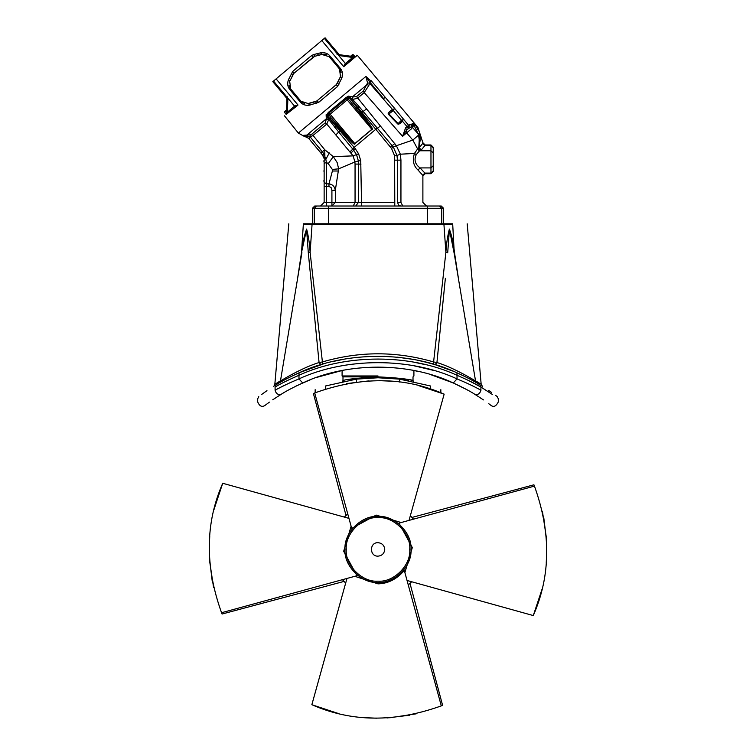 <?xml version="1.0" encoding="UTF-8"?>
<svg xmlns="http://www.w3.org/2000/svg" width="756" height="756" viewBox="0 0 756 756"><rect width="100%" height="100%" fill="white"/><g stroke="black" fill="none" stroke-linecap="round" stroke-linejoin="round"><path stroke-width="1.13" d="M317.047 377.301L342.09 370.506L342.09 375.968L378 375.968M430.457 389L430.457 385.976C444.282 390.843 444.282 390.843 430.457 385.976L399.508 379.115L378 377.764L356.492 379.115L325.543 385.976C311.718 390.843 311.718 390.843 325.543 385.976L325.543 389M350.141 380.041L357.446 379.002M366.282 378.17L373.114 377.839M381.969 377.811L390.011 378.189M399.877 379.162L407.55 380.325M408.552 380.504L402.872 379.578M393.933 378.51L391.466 378.293M356.974 379.058L352.183 379.72M343.356 381.298L342.279 381.525L342.988 380.646L342.288 381.525L343.262 381.317M378 376.866L342.988 376.866L378 376.866C396.853 377.773 408.391 379.002 412.625 380.561C413.286 379.739 401.738 378.501 378 376.866C356.747 378.113 345.076 379.37 342.988 380.646L342.988 376.866L342.09 375.968M344.32 517.085L347.741 513.872M410.328 515.743L413.551 519.155M411.68 581.751L408.259 584.964M345.672 583.093L342.449 579.682M416.206 713.825L389.737 717.794M376.979 718.2L367.359 717.869M338.178 713.437L313.154 705.244L321.584 708.495M337.649 713.305L311.85 704.705C351.568 722.188 394.717 722.585 441.306 705.877L442.61 705.348L409.998 583.415M542.014 589.245L533.83 614.269L537.072 605.84M541.882 589.774L533.282 615.564C550.765 575.855 551.162 532.706 534.454 486.108L533.925 484.804L411.992 517.425M542.402 511.217L546.371 537.686M546.777 550.444L546.446 560.054M442.846 393.592L440.842 392.77L442.846 393.592M418.351 385.532L444.15 394.141C404.432 376.649 361.283 376.261 314.694 392.959L313.39 393.498L346.002 515.431M213.986 509.601L222.169 484.568L218.928 492.997M214.118 509.062L222.718 483.273C205.235 522.991 204.838 566.14 221.546 612.729L222.075 614.033L344.008 581.421M213.598 587.629L209.629 561.16M209.223 548.402L209.554 538.782M543.781 517.737L546.541 540.445M546.777 550.5L546.248 562.814M409.686 715.204L386.977 717.964M376.923 718.2L364.6 717.671M212.219 581.109L209.459 558.4M209.223 548.336L209.752 536.023M407.03 580.466L533.282 615.564M404.885 572.594L412.322 547.571L399.017 523.124L534.454 486.108M354.819 576.308L378 583.859C388.159 583.575 396.919 579.105 404.299 570.44L441.306 705.877M346.957 578.453L311.85 704.705M351.115 526.242L343.678 551.275L356.983 575.713L221.546 612.729M348.97 518.38L222.718 483.273M346.314 383.642L369.022 380.873M379.077 380.646L391.4 381.175M401.181 522.538L376.148 515.101L351.701 528.397L314.694 392.959M409.043 520.393L444.15 394.141M378 582.385C361.689 583.859 343.564 565.734 345.038 549.423C343.564 533.112 361.689 514.978 378 516.452C394.311 514.978 412.436 533.112 410.962 549.423C412.436 565.734 394.311 583.859 378 582.385M345.038 549.423C343.574 533.112 361.699 514.987 378 516.461C394.301 514.987 412.426 533.112 410.962 549.423C412.426 565.724 394.301 583.849 378 582.375C361.699 583.849 343.574 565.724 345.038 549.423M378 542.685C369.315 542.317 369.315 556.52 378 556.151C382.063 555.726 384.303 553.477 384.738 549.423C384.303 545.36 382.063 543.12 378 542.685M280.485 380.797L274.834 384.275L288.801 223.795M458.779 280.778L454.46 252.362C453.6 243.895 451.908 236.127 449.385 229.068C447.552 236.127 446.39 243.895 445.879 252.362L433.594 361.944C396.531 351.096 359.469 351.096 322.406 361.944L310.121 252.362C309.61 243.895 308.448 236.127 306.615 229.068C304.092 236.127 302.409 243.895 301.54 252.362L297.231 280.76M308.297 252.712L310.121 252.362L312.039 224.693L303.317 224.693C284.095 224.693 284.095 224.693 303.317 224.693L301.54 252.362L306.586 229.389L308.297 252.712L319.07 362.549L320.988 364.685L322.292 364.297L322.406 361.944L319.07 362.549C298.894 368.493 270.497 387.242 283.727 379.03M480.079 383.585L476.601 381.449M452.683 224.693C471.905 224.693 471.905 224.693 452.683 224.693L443.961 224.693L445.879 252.362L447.703 252.712L449.414 229.389L454.309 254.063L452.683 223.795L303.317 223.795C284.095 223.795 284.095 223.795 303.317 223.795L303.317 224.693M312.039 223.795L312.039 224.693L443.961 224.693L443.961 223.795M468.304 390.474L466.811 389.652M466.471 389.463L453.307 382.98C462.729 387.355 469.797 391.05 474.503 394.084C496.475 408.92 496.475 408.92 474.503 394.084L483.471 399.915M495.492 395.293L497.24 396.616L498.298 398.762L498.298 401.909C496.059 406.416 493.526 407.512 490.701 405.178L488.726 403.695M284.294 392.421L281.497 394.084C259.525 408.92 259.525 408.92 281.497 394.084C286.203 391.05 293.271 387.346 302.693 382.98C347.08 361.916 408.741 361.84 453.307 382.98L430.712 374.645M281.497 394.093L272.784 399.744M269.438 402.107L265.214 405.254C262.096 407.465 259.591 406.35 257.701 401.909L257.701 398.762L258.76 396.626M310.291 379.795L298.875 384.728M297.647 385.305L295.605 386.307M286.751 391.003L285.645 391.636M419.41 371.678L413.91 370.506L413.91 375.968L413.012 376.866L413.012 380.646L413.721 381.525M452.683 223.795C471.905 223.795 471.905 223.795 452.683 223.795M435.012 364.685L436.93 362.549L433.594 361.944L433.708 364.297L423.861 361.651M472.273 379.03C485.484 387.233 457.115 368.503 436.93 362.549L445.369 278.274M299.385 372.661L323.124 364.052M331.733 361.755L344.509 359.1M366.49 356.558L384.539 356.331M397.278 357.172L412.823 359.336M417.321 360.196L426.686 362.36M302.787 371.215L311.774 367.737M317.435 365.8L320.497 364.836M331.884 361.718L332.545 361.557M424.012 361.689L425.534 362.067M275.033 387.081L275.089 387.044C252.031 402.324 252.031 402.324 275.089 387.044L276.129 384.738C253.09 400.236 253.09 400.236 276.129 384.738C281.213 381.478 288.839 377.499 299.026 372.812C345.832 350.869 410.328 350.945 456.974 372.812L457.021 375.278C467.652 379.899 475.609 383.821 480.91 387.044L467.747 380.098M261.604 394.49L266.962 390.672M492.468 394.528L480.91 387.044C503.968 402.324 503.968 402.324 480.91 387.044L479.871 384.738C502.91 400.236 502.91 400.236 479.871 384.738L479.88 384.747C474.787 381.478 467.161 377.499 456.974 372.812M488.565 390.351L491.419 392.336M476.441 382.706L475.411 382.111M480.003 384.823L477.962 383.604M282.772 380.882L280.419 382.215M279.673 382.64L281.95 381.345M285.173 379.569L289.454 377.339M294.963 374.664L298.856 372.888M273.672 386.259L274.74 385.598M277.443 383.953L279.172 382.933M280.306 382.271L281.79 381.43M320.988 364.685L308.845 368.815M303.817 370.79L302.712 371.243M334.88 361.018L332.139 361.651M470.827 379.569L469.703 378.973M461.113 374.702L457.191 372.916M452.145 370.771L447.221 368.843M442.95 367.284L439.671 366.169M475.477 382.149L476.034 382.47M481.194 385.551L481.827 385.947M482.394 386.307L481.166 384.265L467.199 223.795M435.721 364.902L453.118 371.177M456.728 372.708L462.256 375.241M469.192 378.699L473.946 381.279M279.144 382.952L280.438 381.071L301.918 252.712M475.477 381.015L476.856 382.952M425.562 364.675L413.91 362.181M480.91 387.044L480.91 390.257C503.968 405.443 503.968 405.443 480.91 390.257C475.609 387.148 467.643 383.358 457.021 378.879C410.253 357.229 345.549 357.305 298.979 378.879C288.367 383.349 280.4 387.148 275.089 390.257L275.089 387.044C280.391 383.821 288.348 379.899 298.979 375.278L299.026 372.812M302.693 382.98L298.979 378.879L298.979 375.278C345.813 353.638 410.347 353.704 457.021 375.278L457.021 378.879L453.307 382.98M281.497 394.084C278.284 395.199 276.138 393.923 275.089 390.257C252.031 405.443 252.031 405.443 275.089 390.257L276.696 389.378M278.303 388.508L279.758 387.743M280.76 387.223L289.765 382.848M413.91 365.772L433.311 370.336M480.958 390.285L480.91 390.257C479.862 393.923 477.716 395.199 474.503 394.084M291.75 76.961L291.107 78.331M323.143 171.007C323.143 158.155 323.143 158.155 323.143 171.007C323.143 183.859 323.143 183.859 323.143 171.007M286.571 109.951L284.728 111.501L286.571 109.951M286.118 114.439L286.439 113.778L286.118 114.439C283.935 116.273 283.935 116.273 286.118 114.439L297.136 105.783M287.044 96.343L286.354 114.317L287.271 113.466M352.4 54.715L350.548 56.265L352.4 54.715L353.411 54.81L351.512 56.407M355.046 56.605C357.229 54.772 357.229 54.772 355.046 56.605L354.81 56.747M286.968 113.721L287.393 112.2L294.585 106.161L273.521 81.053L325.071 37.8L339.236 54.678M353.194 58.155L352.617 57.465L354.186 57.314L343.725 66.689L357.323 55.282L415.375 124.466L412.067 123.776L413.258 123.455L415.375 124.466L412.965 123.474M407.078 129.55L411.245 126.81L412.644 127.811L412.067 123.776L411.954 124.39L409.913 124.239L405.585 127.859L402.579 136.335L364.194 92.582L368.862 85.409L369.571 83.198L369.675 81.96L365.913 76.422L298.384 133.084L365.913 76.422L373.218 83.122M409.922 124.239L409.78 127.282L409.913 124.239M394.481 108.477L393.867 108.996L394.613 108.373L371.187 80.694L369.675 81.96L383.632 98.611L385.144 97.335M394.613 108.373L408.599 125.335L408.533 128.331L401.909 120.582L403.704 119.486M307.323 103.78L308.344 103.591L300.982 101.266L290.701 89.019L289.699 81.364L293.763 73.455L314.732 56.294L313.627 54.564L320.516 52.854C324.504 52.202 327.66 53.27 329.994 56.057L340.266 68.305C342.6 71.083 343.111 74.381 341.778 78.189L337.441 86.609L318.73 102.315L309.676 105.122C305.698 105.774 302.542 104.706 300.208 101.918L289.926 89.671C287.592 86.883 287.091 83.595 288.423 79.786L292.761 71.366L311.472 55.66L313.627 54.564L314.732 56.294L314.241 56.464L314.874 56.256M321.716 54.423L329.219 56.7L339.491 68.947L340.502 76.602L336.439 84.521L316.84 100.964L308.344 103.591L309.762 105.103M323.001 54.177L314.732 56.294L318.626 55.254L317.284 53.657M323.795 54.139L326.535 54.715M314.732 56.294L321.858 54.385L320.516 52.854M290.228 88.386L289.085 85.315M289.331 82.319L289.699 81.364L288.423 79.786M318.73 102.315L316.84 100.964L307.342 103.78M301.531 101.852L304.403 103.525L301.512 101.833M341.126 72.718L339.973 69.59L341.117 72.661M340.861 75.647L340.502 76.602L341.778 78.189M346.342 63.901L345.105 63.769L352.617 57.465L338.716 55.509M321.791 40.55L343.725 66.689L345.105 63.769M353.543 57.106L354.885 56.813L337.063 54.375M339.775 54.753L337.856 54.489L339.775 54.753M294.821 107.135L294.897 105.897L298.015 105.037L276.091 78.907M286.43 114.024L286.874 113.05M287.97 112.88L287.393 112.2L287.885 98.167M286.193 114.373L284.634 112.521L286.533 110.924M394.783 206.019L394.623 155.897L391.523 148.441L357.815 107.465L359.1 106.587L352.627 99.442L357.437 98.289L364.194 92.582L363.485 90.796L367.548 82.933L365.913 76.422M355.972 108.647L356.397 109.147L357.815 107.465L348.318 96.116L345.813 97.76L348.318 96.116L352.74 96.985L356.558 96.588L363.485 90.796M326.299 119.202L328.728 119.514L326.129 114.714L327.357 114.061L326.129 114.714L326.299 119.202L325.222 122.85L311.302 134.596L309.998 134.842L310.423 137.195L308.817 138.546L310.423 137.195L323.984 153.912L325.845 159.403L324.135 160.149L324.135 182.262L324.135 160.149M307.749 137.46L303.751 135.286L309.998 134.842M346.361 98.497L329.077 112.965L346.938 98.318L346.135 98.649L346.938 98.318L346.135 98.649L346.938 98.318L346.135 98.649L346.938 98.318L346.135 98.649L346.938 98.318L346.135 98.649L345.813 97.76L328.255 112.493L327.357 114.061L327.887 116.49L327.357 114.061L329.077 112.965L328.255 112.493L329.077 112.965L328.614 113.693L329.077 112.965L354.791 143.602L371.839 129.295C370.912 127.584 373.861 130.306 360.319 113.825L360.555 114.109M368.862 85.409L367.085 84.587L367.548 82.933L369.571 83.198L392.43 109.403C388.82 111.897 387.507 113.532 388.471 114.307L397.713 123.956C398.346 124.693 399.905 123.823 402.39 121.338L402.986 120.034M402.39 121.338L401.909 120.582M397.713 123.956L401.738 120.733L401.464 120.27L402.75 119.854M388.471 114.307L388.905 113.891L398.1 123.578L401.464 120.27L393.356 110.593L388.905 113.891L392.893 110.234L392.43 109.403M393.035 110.13L393.356 110.593L393.895 109.79L393.035 110.13L392.676 109.27L394.008 109.27L393.895 109.79M394.008 109.27L393.092 109.185M402.778 120.658L402.39 119.864M408.401 128.444L407.871 128.889M407.03 129.597L406.633 129.919L405.585 127.859M406.69 129.871L402.579 136.335L406.652 132.867L406.066 131.27M411.718 128.596L406.728 132.81M412.644 127.811L413.56 124.863L412.001 124.797M412.559 127.528L418.134 133.84L414.118 125.524L412.237 126.356M418.588 130.845L415.299 124.712L414.118 125.524L413.56 124.863L414.269 123.956L415.375 124.466C418.427 128.104 418.427 128.104 415.375 124.466L414.458 123.965M410.801 129.37L409.941 130.089M408.864 131.005L407.55 132.111M416.556 126.715L416.858 127.244M420.251 139.057L419.467 133.453L418.134 133.84L418.54 135.135L412.823 140.077L406.652 132.867L406.737 129.834M433.216 152.91L430.967 150.765L419.571 150.765L421.281 149.943L419.221 147.807L422.67 143.442L424.9 145.587L430.967 145.587L430.967 173.086L433.216 170.951L433.216 147.722L433.216 165.762L430.967 167.908L420.043 167.908C415.082 164.269 413.825 159.847 416.272 154.621L419.571 150.765L417.671 149.026L418.729 148.63L419.24 139.766L418.54 135.135L419.826 134.889M326.129 114.714L335.74 125.997L336.741 125.562L340.663 130.23C350.444 141.353 355.188 145.851 354.885 143.725L371.943 129.408C373.974 130.07 370.374 124.617 361.122 113.06L360.319 113.825L350.765 101.956M361.453 115.186L362.143 116.018M347.505 97.155L349.811 98.091L347.505 97.155L346.938 98.318L348.157 98.828L349.811 98.091L361.122 113.06L363.22 111.538L359.1 106.587M346.418 98.469L347.165 99.886L330.117 114.194L328.898 114.988L328.614 113.693L328.907 114.988L327.887 116.49L336.741 125.562L337.639 124.891L337.195 124.371M331.629 118.219L341.561 129.569C355.443 145.776 353.269 142.393 354.791 143.602L354.885 143.725M351.266 140.597L341.561 129.569L338.745 132.064L353.628 150.085L356.558 154.753L358.382 160.905L354.895 161.982L355.055 164.09L358.59 164.09L358.41 202.428L394.471 202.428M325.222 122.85L326.772 124.06L328.728 119.514L338.697 132.016L335.834 134.946L326.772 124.06L313.06 135.456L310.215 136.949L303.751 135.286L308.817 138.546L323.426 156.086M307.73 136.278L306.832 135.154L326.176 118.919L328.539 119.202M338.745 132.064L339.926 130.769L335.74 125.997L334.615 127.14M328.586 113.787L328.605 114.411M347.637 98.441L348.157 98.838L347.165 99.886L371.943 129.408M348.318 96.116L352.627 99.442L352.74 96.985M352.372 99.216L352.504 96.825L367.085 84.587M356.558 96.588L396.38 145.719L412.823 140.077L417.671 149.026M419.24 139.766L420.213 139.992C423.785 142.128 423.785 142.128 420.213 139.992L418.729 148.63L420.355 150.406M421.281 149.943L424.9 145.587M419.419 150.841L417.473 149.13L414.449 153.449L400.359 154.196L396.38 145.719L393.347 147.07L363.22 111.538M418.049 170.053L422.67 175.231L424.9 173.086L420.043 167.908L418.049 170.053C413.447 165.933 412.247 160.395 414.449 153.449L416.272 154.621M394.925 160.149L400.945 160.149L400.359 154.196L396.995 155.509L393.347 147.07L391.523 148.441M339.926 130.769L355.301 148.734L358.59 153.78L360.725 160.593L361.519 202.428L361.519 206.019L360.792 206.019L395.426 206.019M355.745 206.019L353.222 206.019L355.055 202.428L358.41 202.428L355.745 206.019M314.061 141.589L314.732 142.393M318.777 147.269L323.984 153.912L322.869 155.292L324.135 158.647M322.094 154.366L324.116 158.325M308.817 138.546L320.894 152.929L324.749 149.745L324.91 157.437L324.126 158.495M311.302 134.596L313.06 135.456L324.749 149.745L333.32 156.634L353.128 155.868L354.895 161.982L338.641 168.834L335.324 190.266L335.324 202.428L355.055 202.428L355.055 164.09M335.834 134.946L353.128 155.868L358.59 153.78M331.015 117.501L328.898 114.988L331.015 117.501L329.975 118.824M350.274 101.351L347.675 98.46L350.274 101.351L351.748 100.557M390.361 146.947L394.83 143.602M400.633 206.019L398.516 204.97L397.59 202.428L397.439 160.149L396.995 155.509L394.623 155.897M400.699 206.019L402.778 206.019L400.945 202.428C429.805 202.428 429.805 202.428 400.945 202.428L400.945 160.149M398.516 204.97L397.59 202.428L400.945 202.428M328.236 163.627L332.347 169.457L338.641 168.834L337.167 162.578L333.32 156.634L328.236 163.627L326.375 162.417L326.375 183.869L324.135 182.262L324.135 202.428L320.544 206.019L316.509 206.019L441.296 206.019L443.536 208.269L441.296 206.019M314.704 206.019L312.464 208.269L314.704 206.019L316.509 206.019L314.269 208.269L443.536 208.269L443.536 223.795L443.536 208.269M324.759 155.793L324.9 156.775M323.842 157.021L324.04 157.768M325.089 157.806L324.135 158.76M329.285 152.882L325.845 159.403L326.375 162.417L324.135 163.485M324.135 186.439L326.375 186.439L326.375 183.869L328.973 183.869L332.394 171.007L338.688 171.007M332.347 169.457L332.394 171.007M331.912 206.019L331.912 202.428L335.324 202.428L331.912 206.019M324.135 202.428L326.375 202.428L326.375 186.439L328.973 186.439L328.973 183.869C332.479 184.351 334.596 186.477 335.324 190.266L331.912 190.266L331.912 202.428L326.375 202.428L326.375 206.019M360.725 160.593L358.382 160.905L358.59 164.09L361.009 164.09M355.301 148.734L351.105 152.882M354.337 147.571L350.104 151.748M310.206 103.09L315.46 101.682L316.575 103.402L315.46 101.682M337.374 83.443L340.502 76.602M315.479 101.673L315.961 101.502M292.761 71.366L293.763 73.455L313.353 57.012L311.472 55.66M292.808 74.683L291.306 73.294M336.439 84.521L337.441 86.609M337.384 83.283L338.896 84.672M399.508 379.115L399.508 382.016M356.492 379.115L356.492 382.016M378 517.68C362.294 516.263 344.84 533.717 346.267 549.423C344.84 565.119 362.294 582.574 378 581.156C393.706 582.574 411.16 565.119 409.733 549.423C411.16 533.717 393.706 516.263 378 517.68M329.219 56.7L329.994 56.057M339.491 68.947L340.266 68.305M294.471 107.428L294.897 105.897M411.245 126.81L411.708 124.249M413.504 124.513L411.954 124.39M433.216 147.722L430.967 145.587M424.9 173.086L430.967 173.086M361.755 112.398L366.48 109.015M375.732 129.531L380.504 125.95M352.551 148.771L377.197 128.114M312.464 208.269L312.464 223.795L312.464 208.269L314.269 208.269L314.269 223.795M328.624 206.019L328.624 223.795M427.376 206.019L427.376 223.795M439.491 206.019L441.731 208.269L441.731 223.795M328.973 186.439L331.081 187.516L331.912 190.266M290.701 89.019L289.926 89.671M300.982 101.266L300.208 101.918M315.157 392.77L315.157 389.68M440.842 392.77L440.842 389.68M274.834 384.275L274.031 386.032M475.562 381.071L454.309 254.063M309.431 139.265L309.431 139.274C309.374 138.575 307.531 137.545 303.912 136.193L298.384 133.084L284.473 115.819M357.323 55.282L356.69 55.226M324.362 38.405L345.416 63.504L346.683 63.617M354.97 56.662L353.411 54.81M272.803 81.657L286.968 98.535M287.015 97.137L286.949 99.074M284.634 112.521L284.728 111.501M414.269 123.956L415.214 124.305M414.042 122.878L417.955 127.547L422.887 142.723L425.137 144.972L430.967 144.972L433.216 147.212M426.478 206.019L422.887 202.428L422.887 175.94L425.137 173.7L430.967 173.7L433.216 171.451M360.225 206.019L359.298 206.019L360.225 206.019M358.618 206.019L357.276 206.019L358.618 206.019M356.794 206.019L356.123 206.019L356.794 206.019M395.794 206.019L396.72 206.019L395.794 206.019M397.391 206.019L398.752 206.019L397.391 206.019M399.206 206.019L399.877 206.019L399.206 206.019M323.436 156.105L320.894 152.929M321.451 153.6L322.037 154.3M322.188 154.479L322.67 155.056M324.135 161.037L323.143 161.037M324.135 180.977L323.143 180.977"/></g></svg>
